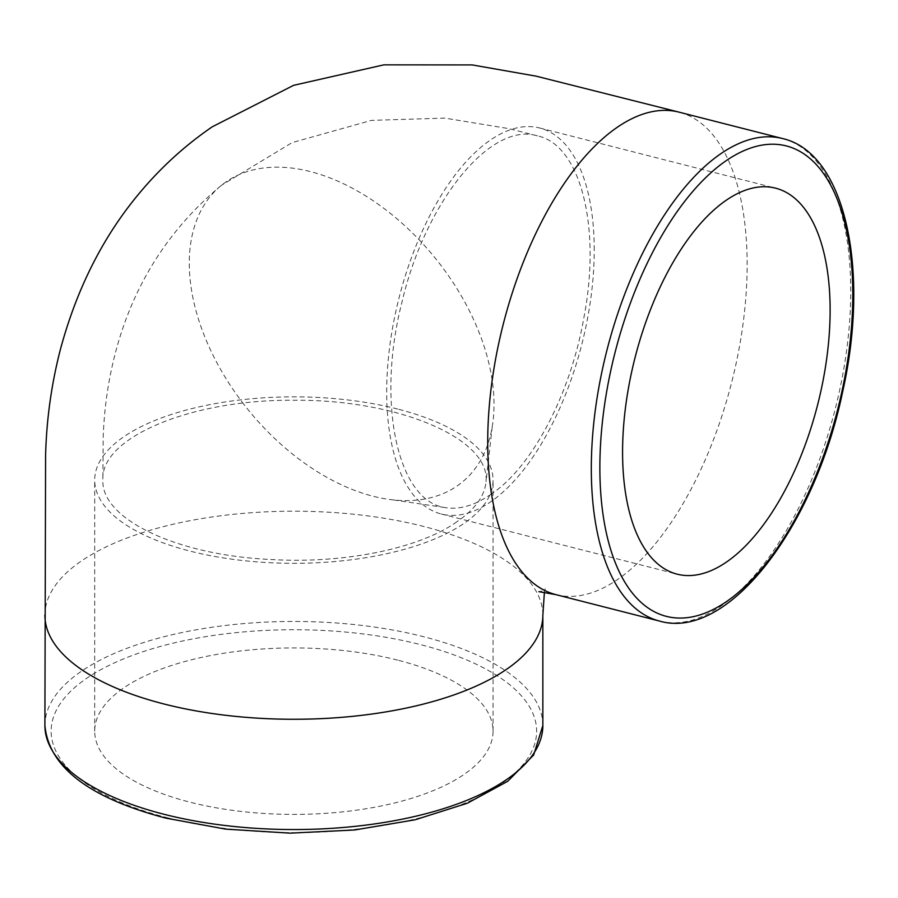 <?xml version="1.0" encoding="UTF-8"?>
<svg xmlns="http://www.w3.org/2000/svg" width="898" height="898" viewBox="0 0 898 898"><rect width="100%" height="100%" fill="white"/><g stroke="black" fill="none" stroke-linecap="round" stroke-linejoin="round"><path stroke-width="0.67" stroke-dasharray="4.49 3.37" d="M397.657 660.12A199.176 83.233 0 0 0 196.404 658.582A199.176 83.233 0 0 0 94.694 731.163A199.176 83.233 0 0 0 293.882 814.396A199.176 83.233 0 0 0 493.058 731.163A199.176 83.233 0 0 0 397.657 660.12M594.229 249.947A199.176 94.279 104.3 0 0 539.676 127.987A199.176 94.279 104.3 0 0 399.094 297.687A199.176 94.279 104.3 0 0 441.221 513.993A199.176 94.279 104.3 0 0 594.229 249.947M490.454 494.596C531.313 468.374 570.365 394.896 583.722 318.442C601.593 227.329 580.602 144.803 537.453 135.867C490.521 121.174 425.113 202.117 401.833 302.727C376.599 400.991 396.725 500.164 444.667 507.527C459.08 509.985 474.346 505.675 490.454 494.596M397.657 409.039A199.176 83.233 0 0 0 196.404 407.501A199.176 83.233 0 0 0 94.694 480.082A199.176 83.233 0 0 0 293.882 563.315A199.176 83.233 0 0 0 493.058 480.082A199.176 83.233 0 0 0 397.657 409.039M456.981 521.682C420.006 548.33 344.035 564.067 270.781 559.476C177.411 555.346 100.8 519.224 102.888 479.925C100.307 437.18 192.239 399.127 294.286 400.272C397.634 399.262 490.521 438.55 486.02 481.743C484.707 496.066 475.02 509.379 456.981 521.682M242.09 402.035A191.094 120.422 51 0 0 393.975 499.995A191.094 120.422 51 0 0 456.981 486.054A191.094 120.422 51 0 0 492.25 426.629A191.094 120.422 51 0 0 441.21 265.729A191.094 120.422 51 0 0 226.318 181.71A191.094 120.422 51 0 0 221.492 185.302A191.094 120.422 51 0 0 221.458 185.325A191.094 120.422 51 0 0 242.09 402.035M44.9 725.505A248.982 104.045 180 0 1 293.882 621.461A248.982 104.045 180 0 1 542.852 725.505M167.398 817.741A242.752 101.44 0 0 0 536.555 733.644A242.752 101.44 0 0 0 177.669 642.104A242.752 101.44 0 0 0 167.398 817.741M542.852 614.917A248.982 104.045 0 0 0 423.598 526.43A248.982 104.045 0 0 0 81.359 561.026A248.982 104.045 0 0 0 44.9 614.894M659.491 621.057A248.982 117.851 104.3 0 0 835.23 408.927A248.982 117.851 104.3 0 0 782.562 138.55M555.941 594.644A248.982 117.851 104.3 0 0 747.147 264.573A248.982 117.851 104.3 0 0 678.967 112.127M441.221 513.993L677.114 574.159M539.676 127.987L775.569 188.153M493.058 731.163L493.058 480.082M94.694 731.163L94.694 480.082M537.453 135.856L508.829 128.627L444.858 118.109L371.48 120.377L292.131 142.614L221.48 185.291M444.656 507.527L393.964 499.995M221.458 185.314C171.249 227.003 136.866 279.357 118.3 342.396C109.174 373.635 104.123 405.84 103.147 439.032L102.888 479.925M492.25 426.617L486.02 481.743M544.401 592.242L545.131 588.886C545.681 589.986 543.593 590.918 538.89 591.67"/><path stroke-width="1.35" d="M830.122 310.113A199.176 94.279 -75.7 0 1 677.114 574.159A199.176 94.279 -75.7 0 1 634.987 357.853A199.176 94.279 -75.7 0 1 775.569 188.153A199.176 94.279 -75.7 0 1 830.122 310.113M164.154 814.306A248.982 104.045 180 0 1 44.9 725.505C48.862 767.094 89.183 797.963 165.861 818.123L225.555 829.112L289.975 833.153L354.654 829.976L415.145 819.784L467.308 803.239L507.673 781.327L533.648 755.038L542.852 725.505A248.982 104.045 180 0 1 415.718 816.237A248.982 104.045 180 0 1 164.154 814.306M44.9 614.894A248.982 104.045 0 0 0 44.9 615.209A248.982 104.045 0 0 0 44.9 615.231A248.982 104.045 0 0 0 164.154 704.032A248.982 104.045 0 0 0 415.695 705.963A248.982 104.045 0 0 0 542.852 615.253A248.982 104.045 0 0 0 542.852 615.231A248.982 104.045 0 0 0 542.852 614.917M599.864 467.735A242.752 114.91 -75.7 0 1 789.578 146.868A242.752 114.91 -75.7 0 1 789.578 528.866A242.752 114.91 -75.7 0 1 599.864 467.735M591.311 468.599A248.982 117.851 104.3 0 0 659.491 621.057C727.863 641.161 814.576 527.07 842.605 391.943C870.151 269.984 845.489 152.828 782.562 138.55A248.982 117.851 104.3 0 0 591.311 468.599M782.562 138.55L678.967 112.127A248.982 117.851 104.3 0 0 678.922 112.115A248.982 117.851 104.3 0 0 617.431 127.179A248.982 117.851 104.3 0 0 487.715 442.175A248.982 117.851 104.3 0 0 555.896 594.633A248.982 117.851 104.3 0 0 555.941 594.644L659.491 621.057M542.852 725.505L542.852 615.231L544.401 592.242M44.9 725.505L45.585 455.724C46.505 419.186 51.523 383.48 60.615 348.626C77.419 286.675 104.538 233.85 141.963 190.152C162.695 165.827 186.111 144.724 212.209 126.831L293.59 85.332L383.85 64.847L472.258 64.925L536.084 76.15L678.922 112.104M538.89 591.67L555.941 594.644"/></g></svg>
